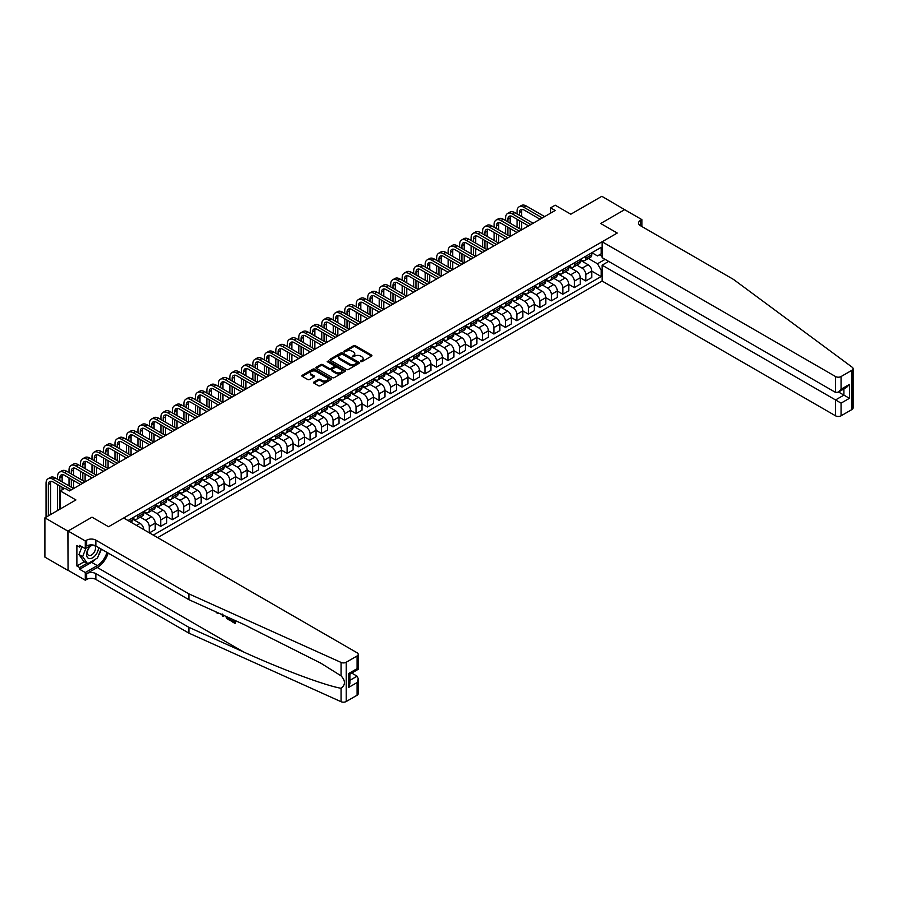 <?xml version="1.0" encoding="UTF-8"?>
<svg xmlns="http://www.w3.org/2000/svg" width="898" height="898" viewBox="0 0 898 898"><rect width="100%" height="100%" fill="white"/><g stroke="black" fill="none" stroke-linecap="round" stroke-linejoin="round"><path stroke-width="1.35" d="M360.715 361.658L361.973 361.658L371.559 356.124A1.28 0.741 0 0 0 371.559 355.08L355.316 345.708A1.28 0.741 0 0 0 353.52 345.708L343.934 351.241L343.934 351.971L346.437 351.253A4.086 2.357 0 0 1 352.207 351.253L353.565 352.027A4.086 2.357 0 0 1 354.755 353.7A4.086 2.357 0 0 1 353.565 355.361L352.319 356.809L354.822 356.091A4.086 2.357 0 0 1 360.592 356.091L361.95 356.876A4.086 2.357 0 0 1 363.151 358.538A4.086 2.357 0 0 1 361.95 360.21L360.715 361.658L360.715 360.929M313.918 382.054A1.28 0.741 0 0 0 313.918 383.098L318.464 385.725A1.28 0.741 0 0 0 320.272 385.725L330.913 379.585A1.28 0.741 0 0 0 330.913 378.541L314.682 369.168A1.28 0.741 0 0 0 312.874 369.168L302.233 375.308A1.28 0.741 0 0 0 302.233 376.352L307.733 379.528A1.28 0.741 0 0 0 309.541 379.528L314.098 376.902A1.28 0.741 0 0 0 314.098 375.858L311.37 374.286A3.412 1.976 0 0 1 310.36 372.894A3.412 1.976 0 0 1 312.47 371.065A3.412 1.976 0 0 1 316.186 371.491L326.883 377.665A3.412 1.976 0 0 1 327.882 379.057A3.412 1.976 0 0 1 325.772 380.887A3.412 1.976 0 0 1 322.056 380.46L320.272 379.427A1.28 0.741 0 0 0 318.464 379.427L313.918 382.054L313.918 383.098L318.464 380.483L318.464 379.427M624.817 209.773L601.84 196.303L570.825 214.207L555.2 205.193L550.609 207.842L555.2 210.491L69.483 490.914L64.892 488.265L60.289 490.914L60.289 508.964M67.878 531.111L68.057 570.275L68.057 531.01L92 517.181L67.878 531.111L44.9 517.843L75.915 499.939L60.289 490.914M624.817 209.571L600.695 223.49L617.24 233.042L108.546 526.733L92 517.181L108.546 526.733L123.666 518.011L357.101 652.779A3.895 2.256 0 0 1 358.246 654.373A3.895 2.256 0 0 1 357.101 655.967L346.213 662.253L346.213 701.518A3.895 2.256 180 0 1 341.06 701.697L188.917 633.146L95.862 579.423A6.499 3.749 0 0 0 86.668 579.423L85.288 580.22L68.057 570.275M346.527 369.527A1.28 0.741 0 0 0 348.323 369.527L358.976 363.387A1.28 0.741 0 0 0 358.976 362.343L342.733 352.97A1.28 0.741 0 0 0 340.926 352.97L330.284 359.11A1.28 0.741 0 0 0 330.284 360.154L346.527 369.527M327.534 361.849L344.933 371.491L334.303 377.631A1.28 0.741 0 0 1 332.496 377.631L316.253 368.259L316.253 367.215A1.28 0.741 0 0 0 316.253 368.259M316.253 367.215L320.811 364.588A1.28 0.741 0 0 1 322.618 364.588L329.207 368.382A1.28 0.741 0 0 0 331.003 368.382L334.034 366.642A1.28 0.741 0 0 0 334.034 365.598L327.175 361.636L328.432 360.906L344.944 370.447A1.28 0.741 0 0 1 344.944 371.48L344.944 370.447M67.878 570.376L44.9 557.108L44.9 517.843M157.666 537.644L602.12 281.04L835.555 415.808L835.555 399.947L843.918 395.12L843.918 388.901M591.917 252.708L597.473 255.919L601.155 253.797L601.155 247.377L128.032 520.526M601.155 253.797L602.12 253.236M602.12 269.58L601.155 270.13L597.473 263.765L588.336 258.489M591.782 271.14L601.155 276.55L601.155 270.13M601.155 276.55L153.3 535.118M550.609 207.842L550.609 213.152M599.404 254.796L602.12 256.368M597.473 263.765L605.106 259.365M143.736 529.596A5.197 2.997 -120 0 0 140.066 523.388L132.253 518.887M149.259 532.783L149.259 526.576A5.197 2.997 -120 0 0 145.577 520.211L140.301 517.158M149.438 532.896L155.231 529.551L155.231 523.13A5.197 2.997 -120 0 0 151.56 516.765L143.747 512.253M155.231 523.186L160.742 526.363L160.742 519.942A5.197 2.997 -120 0 0 157.071 513.577L151.796 510.524M160.742 526.363L166.725 522.917L166.725 516.496A5.197 2.997 -120 0 0 163.043 510.131L155.231 505.619M166.725 516.552L172.236 519.729L172.236 513.308A5.197 2.997 -120 0 0 168.555 506.943L163.279 503.901M172.236 519.729L178.208 516.283L178.208 509.862A5.197 2.997 -120 0 0 174.526 503.497L166.725 498.985M178.208 509.918L183.72 513.095L183.72 506.674A5.197 2.997 -120 0 0 180.049 500.309L174.762 497.268M183.72 513.095L189.691 509.649L189.691 503.228A5.197 2.997 -120 0 0 186.021 496.863L178.208 492.351M189.691 503.284L195.214 506.472L195.214 500.051A5.197 2.997 -120 0 0 191.532 493.676L186.256 490.634M195.214 506.472L201.186 503.015L201.186 496.594A5.197 2.997 -120 0 0 197.504 490.229L189.691 485.717M201.186 496.65L206.697 499.838L206.697 493.417A5.197 2.997 -120 0 0 203.027 487.042L197.74 484M206.697 499.838L212.669 496.381L212.669 489.96A5.197 2.997 -120 0 0 208.998 483.595L201.186 479.083M212.669 490.016L218.192 493.204L218.192 486.783A5.197 2.997 -120 0 0 214.51 480.419L209.234 477.366M218.192 493.204L224.163 489.758L224.163 483.337A5.197 2.997 -120 0 0 220.481 476.961L212.669 472.46M224.163 483.382L229.675 486.57L229.675 480.149A5.197 2.997 -120 0 0 225.993 473.785L220.717 470.732M229.675 486.57L235.646 483.124L235.646 476.703A5.197 2.997 -120 0 0 231.976 470.328L224.163 465.826M229.675 480.149L235.646 476.703L241.158 479.936L241.158 473.515A5.197 2.997 -120 0 0 237.487 467.151L232.212 464.098M241.158 479.936L247.141 476.49L247.141 470.069A5.197 2.997 -120 0 0 243.459 463.705L235.646 459.192M247.141 470.125L252.652 473.302L252.652 466.881A5.197 2.997 -120 0 0 248.971 460.517L243.695 457.464M252.652 473.302L258.624 469.856L258.624 463.435A5.197 2.997 -120 0 0 254.953 457.071L247.141 452.558M258.624 463.491L264.135 466.668L264.135 460.247A5.197 2.997 -120 0 0 260.465 453.883L255.189 450.841M264.135 466.668L270.107 463.222L270.107 456.801A5.197 2.997 -120 0 0 266.437 450.437L258.624 445.924M270.107 456.858L275.63 460.034L275.63 453.613A5.197 2.997 -120 0 0 271.948 447.249L266.672 444.207M275.63 460.034L281.602 456.588L281.602 450.167A5.197 2.997 -120 0 0 277.92 443.803L270.107 439.29M281.602 450.224L287.113 453.411L287.113 446.991A5.197 2.997 -120 0 0 283.442 440.615L278.156 437.573M287.113 453.411L293.085 449.954L293.085 443.533A5.197 2.997 -120 0 0 289.414 437.169L281.602 432.656M293.085 443.59L298.607 446.777L298.607 440.357A5.197 2.997 -120 0 0 294.926 433.981L289.65 430.939M298.607 446.777L304.579 443.32L304.579 436.899A5.197 2.997 -120 0 0 300.897 430.535L293.085 426.022M304.579 436.956L310.091 440.143L310.091 433.723A5.197 2.997 -120 0 0 306.409 427.358L301.133 424.305M310.091 440.143L316.062 436.697L316.062 430.277A5.197 2.997 -120 0 0 312.392 423.901L304.579 419.4M316.062 430.322L321.574 433.51L321.574 427.089A5.197 2.997 -120 0 0 317.903 420.724L312.627 417.671M321.574 433.51L327.557 430.063L327.557 423.643A5.197 2.997 -120 0 0 323.875 417.267L316.062 412.766M327.557 423.688L333.068 426.876L333.068 420.455A5.197 2.997 -120 0 0 329.386 414.09L324.111 411.037M333.068 426.876L339.04 423.429L339.04 417.009A5.197 2.997 -120 0 0 335.369 410.644L327.557 406.132M339.04 417.065L344.551 420.242L344.551 413.821A5.197 2.997 -120 0 0 340.881 407.456L335.605 404.403M344.551 420.242L350.523 416.795L350.523 410.375A5.197 2.997 -120 0 0 346.853 404.01L339.04 399.498M350.523 410.431L356.046 413.608L356.046 407.187A5.197 2.997 -120 0 0 352.364 400.822L347.088 397.78M356.046 413.608L362.017 410.161L362.017 403.741A5.197 2.997 -120 0 0 358.336 397.376L350.523 392.864M362.017 403.797L367.529 406.974L367.529 400.553A5.197 2.997 -120 0 0 363.858 394.188L358.571 391.146M367.529 406.974L373.501 403.528L373.501 397.107A5.197 2.997 -120 0 0 369.83 390.742L362.017 386.23M373.501 397.163L379.023 400.351L379.023 393.93A5.197 2.997 -120 0 0 375.342 387.554L370.066 384.512M379.023 400.351L384.995 396.894L384.995 390.473A5.197 2.997 -120 0 0 381.313 384.108L373.501 379.596M384.995 390.529L390.507 393.717L390.507 387.296A5.197 2.997 -120 0 0 386.836 380.92L381.549 377.878M390.507 393.717L396.478 390.26L396.478 383.839A5.197 2.997 -120 0 0 392.808 377.474L384.995 372.962M396.478 383.895L401.99 387.083L401.99 380.662A5.197 2.997 -120 0 0 398.319 374.298L393.043 371.244M401.99 387.083L407.973 383.637L407.973 377.216A5.197 2.997 -120 0 0 404.291 370.84L396.478 366.339M407.973 377.261L413.484 380.449L413.484 374.028A5.197 2.997 -120 0 0 409.802 367.664L404.527 364.61M413.484 380.449L419.456 377.003L419.456 370.582A5.197 2.997 -120 0 0 415.785 364.206L407.973 359.705M419.456 370.627L424.967 373.815L424.967 367.394A5.197 2.997 -120 0 0 421.297 361.03L416.021 357.976M424.967 373.815L430.95 370.369L430.95 363.948A5.197 2.997 -120 0 0 427.268 357.584L419.456 353.071M430.95 364.004L436.462 367.181L436.462 360.76A5.197 2.997 -120 0 0 432.78 354.396L427.504 351.343M436.462 367.181L442.433 363.735L442.433 357.314A5.197 2.997 -120 0 0 438.752 350.95L430.95 346.437M442.433 357.37L447.945 360.547L447.945 354.126A5.197 2.997 -120 0 0 444.274 347.762L438.987 344.72M447.945 360.547L453.917 357.101L453.917 350.68A5.197 2.997 -120 0 0 450.246 344.316L442.433 339.803M453.917 350.736L459.439 353.913L459.439 347.492A5.197 2.997 -120 0 0 455.757 341.128L450.482 338.086M459.439 353.913L465.411 350.467L465.411 344.046A5.197 2.997 -120 0 0 461.729 337.682L453.917 333.169M465.411 344.102L470.922 347.29L470.922 340.87A5.197 2.997 -120 0 0 467.252 334.494L461.965 331.452M470.922 347.29L476.894 343.833L476.894 337.412A5.197 2.997 -120 0 0 473.224 331.048L465.411 326.535M476.894 337.468L482.417 340.656L482.417 334.236A5.197 2.997 -120 0 0 478.735 327.86L473.459 324.818M482.417 340.656L488.389 337.199L488.389 330.778A5.197 2.997 -120 0 0 484.707 324.414L476.894 319.901M488.389 330.834L493.9 334.022L493.9 327.602A5.197 2.997 -120 0 0 490.218 321.237L484.942 318.184M493.9 334.022L499.872 330.576L499.872 324.156A5.197 2.997 -120 0 0 496.201 317.78L488.389 313.279M493.9 327.602L499.872 324.156L505.383 327.388L505.383 320.968A5.197 2.997 -120 0 0 501.713 314.603L496.437 311.55M505.383 327.388L511.366 323.942L511.366 317.522A5.197 2.997 -120 0 0 507.684 311.146L499.872 306.645M511.366 317.566L516.878 320.754L516.878 314.334A5.197 2.997 -120 0 0 513.196 307.969L507.92 304.916M516.878 320.754L522.849 317.308L522.849 310.888A5.197 2.997 -120 0 0 519.179 304.523L511.366 300.011M522.849 310.944L528.361 314.12L528.361 307.7A5.197 2.997 -120 0 0 524.69 301.335L519.414 298.282M528.361 314.12L534.332 310.674L534.332 304.254A5.197 2.997 -120 0 0 530.662 297.889L522.849 293.377M534.332 304.31L539.855 307.486L539.855 301.066A5.197 2.997 -120 0 0 536.173 294.701L530.898 291.659M539.855 307.486L545.827 304.04L545.827 297.62A5.197 2.997 -120 0 0 542.145 291.255L534.332 286.743M545.827 297.676L551.338 300.852L551.338 294.432A5.197 2.997 -120 0 0 547.668 288.067L542.381 285.025M551.338 300.852L557.31 297.406L557.31 290.986A5.197 2.997 -120 0 0 553.639 284.621L545.827 280.109M557.31 291.042L562.833 294.23L562.833 287.809A5.197 2.997 -120 0 0 559.151 281.433L553.875 278.391M562.833 294.23L568.804 290.772L568.804 284.352A5.197 2.997 -120 0 0 565.123 277.987L557.31 273.475M568.804 284.408L574.316 287.596L574.316 281.175A5.197 2.997 -120 0 0 570.645 274.799L565.358 271.757M574.316 287.596L580.288 284.138L580.288 277.718A5.197 2.997 -120 0 0 576.617 271.353L568.804 266.841M580.288 277.774L585.799 280.962L585.799 274.541A5.197 2.997 -120 0 0 582.129 268.176L576.853 265.123M585.799 280.962L591.782 277.516L591.782 271.095A5.197 2.997 -120 0 0 588.1 264.719L580.288 260.218M580.422 259.342L582.129 260.319A5.197 2.997 -120 0 0 584.733 260.577A5.197 2.997 -120 0 0 585.799 258.197L585.799 256.233M568.939 265.965L570.645 266.953A5.197 2.997 -120 0 0 573.238 267.211A5.197 2.997 -120 0 0 574.316 264.831L574.316 262.867M557.456 272.599L559.151 273.587A5.197 2.997 -120 0 0 561.755 273.845A5.197 2.997 -120 0 0 562.833 271.465L562.833 269.501M545.962 279.233L547.668 280.221A5.197 2.997 -120 0 0 550.261 280.479A5.197 2.997 -120 0 0 551.338 278.099L551.338 276.135M534.478 285.867L536.173 286.844A5.197 2.997 -120 0 0 538.778 287.102A5.197 2.997 -120 0 0 539.855 284.722L539.855 282.758M522.984 292.501L524.69 293.478A5.197 2.997 -120 0 0 527.283 293.736A5.197 2.997 -120 0 0 528.361 291.356L528.361 289.392M511.501 299.135L513.196 300.112A5.197 2.997 -120 0 0 515.8 300.37A5.197 2.997 -120 0 0 516.878 297.99L516.878 296.026M500.006 305.769L501.713 306.746A5.197 2.997 -120 0 0 504.306 307.004A5.197 2.997 -120 0 0 505.383 304.624L505.383 302.66M488.523 312.403L490.218 313.38A5.197 2.997 -120 0 0 492.822 313.638A5.197 2.997 -120 0 0 493.9 311.258L493.9 309.294M477.04 319.026L478.735 320.014A5.197 2.997 -120 0 0 481.339 320.272A5.197 2.997 -120 0 0 482.417 317.892L482.417 315.928M465.546 325.66L467.252 326.648A5.197 2.997 -120 0 0 469.845 326.906A5.197 2.997 -120 0 0 470.922 324.526L470.922 322.562M454.062 332.294L455.757 333.281A5.197 2.997 -120 0 0 458.362 333.54A5.197 2.997 -120 0 0 459.439 331.16L459.439 329.196M442.568 338.928L444.274 339.904A5.197 2.997 -120 0 0 446.867 340.162A5.197 2.997 -120 0 0 447.945 337.783L447.945 335.818M431.085 345.562L432.78 346.538A5.197 2.997 -120 0 0 435.384 346.796A5.197 2.997 -120 0 0 436.462 344.417L436.462 342.452M419.591 352.196L421.297 353.172A5.197 2.997 -120 0 0 423.89 353.43A5.197 2.997 -120 0 0 424.967 351.051L424.967 349.086M408.107 358.83L409.802 359.806A5.197 2.997 -120 0 0 412.406 360.064A5.197 2.997 -120 0 0 413.484 357.685L413.484 355.72M396.624 365.464L398.319 366.44A5.197 2.997 -120 0 0 400.923 366.698A5.197 2.997 -120 0 0 401.99 364.319L401.99 362.354M385.13 372.086L386.836 373.074A5.197 2.997 -120 0 0 389.429 373.332A5.197 2.997 -120 0 0 390.507 370.953L390.507 368.988M373.647 378.72L375.342 379.708A5.197 2.997 -120 0 0 377.946 379.966A5.197 2.997 -120 0 0 379.023 377.587L379.023 375.622M362.152 385.354L363.858 386.342A5.197 2.997 -120 0 0 366.451 386.6A5.197 2.997 -120 0 0 367.529 384.221L367.529 382.256M350.669 391.988L352.364 392.965A5.197 2.997 -120 0 0 354.968 393.223A5.197 2.997 -120 0 0 356.046 390.843L356.046 388.879M339.175 398.622L340.881 399.599A5.197 2.997 -120 0 0 343.474 399.857A5.197 2.997 -120 0 0 344.551 397.477L344.551 395.513M327.691 405.256L329.386 406.233A5.197 2.997 -120 0 0 331.991 406.491A5.197 2.997 -120 0 0 333.068 404.111L333.068 402.147M316.197 411.89L317.903 412.867A5.197 2.997 -120 0 0 320.507 413.125A5.197 2.997 -120 0 0 321.574 410.745L321.574 408.781M304.714 418.524L306.409 419.501A5.197 2.997 -120 0 0 309.013 419.759A5.197 2.997 -120 0 0 310.091 417.379L310.091 415.415M293.231 425.147L294.926 426.135A5.197 2.997 -120 0 0 297.53 426.393A5.197 2.997 -120 0 0 298.607 424.013L298.607 422.049M281.736 431.781L283.442 432.769A5.197 2.997 -120 0 0 286.035 433.027A5.197 2.997 -120 0 0 287.113 430.647L287.113 428.683M270.253 438.415L271.948 439.403A5.197 2.997 -120 0 0 274.552 439.661A5.197 2.997 -120 0 0 275.63 437.281L275.63 435.317M258.759 445.049L260.465 446.025A5.197 2.997 -120 0 0 263.058 446.284A5.197 2.997 -120 0 0 264.135 443.904L264.135 441.939M247.276 451.683L248.971 452.659A5.197 2.997 -120 0 0 251.575 452.918A5.197 2.997 -120 0 0 252.652 450.538L252.652 448.573M235.781 458.317L237.487 459.293A5.197 2.997 -120 0 0 240.08 459.551A5.197 2.997 -120 0 0 241.158 457.172L241.158 455.207M224.298 464.951L225.993 465.927A5.197 2.997 -120 0 0 228.597 466.185A5.197 2.997 -120 0 0 229.675 463.806L229.675 461.841M212.815 471.585L214.51 472.561A5.197 2.997 -120 0 0 217.114 472.819A5.197 2.997 -120 0 0 218.192 470.44L218.192 468.475M201.32 478.207L203.027 479.195A5.197 2.997 -120 0 0 205.62 479.453A5.197 2.997 -120 0 0 206.697 477.074L206.697 475.109M189.837 484.841L191.532 485.829A5.197 2.997 -120 0 0 194.136 486.087A5.197 2.997 -120 0 0 195.214 483.708L195.214 481.743M178.343 491.475L180.049 492.463A5.197 2.997 -120 0 0 182.642 492.721A5.197 2.997 -120 0 0 183.72 490.342L183.72 488.377M166.86 498.109L168.555 499.086A5.197 2.997 -120 0 0 171.159 499.344A5.197 2.997 -120 0 0 172.236 496.964L172.236 495M155.365 504.743L157.071 505.72A5.197 2.997 -120 0 0 159.664 505.978A5.197 2.997 -120 0 0 160.742 503.598L160.742 501.634M143.882 511.377L145.577 512.354A5.197 2.997 -120 0 0 148.181 512.612A5.197 2.997 -120 0 0 149.259 510.232L149.259 508.268M132.388 518.011L134.094 518.988A5.197 2.997 -120 0 0 136.698 519.246A5.197 2.997 -120 0 0 137.764 516.866L137.764 514.902M584.733 260.577L590.704 257.131A5.197 2.997 -120 0 0 591.782 254.751L591.782 252.787M573.238 267.211L579.21 263.765A5.197 2.997 -120 0 0 580.288 261.374L580.288 259.421M561.755 273.845L567.727 270.388A5.197 2.997 -120 0 0 568.804 268.008L568.804 266.044M550.261 280.479L556.232 277.022A5.197 2.997 -120 0 0 557.31 274.642L557.31 272.678M538.778 287.102L544.749 283.656A5.197 2.997 -120 0 0 545.827 281.276L545.827 279.312M527.283 293.736L533.266 290.29A5.197 2.997 -120 0 0 534.332 287.91L534.332 285.946M515.8 300.37L521.772 296.924A5.197 2.997 -120 0 0 522.849 294.544L522.849 292.58M504.306 307.004L510.289 303.558A5.197 2.997 -120 0 0 511.366 301.178L511.366 299.214M492.822 313.638L498.794 310.192A5.197 2.997 -120 0 0 499.872 307.812L499.872 305.848M481.339 320.272L487.311 316.826A5.197 2.997 -120 0 0 488.389 314.446L488.389 312.482M469.845 326.906L475.817 323.448A5.197 2.997 -120 0 0 476.894 321.069L476.894 319.104M458.362 333.54L464.333 330.082A5.197 2.997 -120 0 0 465.411 327.703L465.411 325.738M446.867 340.162L452.839 336.716A5.197 2.997 -120 0 0 453.917 334.337L453.917 332.372M435.384 346.796L441.356 343.35A5.197 2.997 -120 0 0 442.433 340.971L442.433 339.006M423.89 353.43L429.873 349.984A5.197 2.997 -120 0 0 430.95 347.605L430.95 345.64M412.406 360.064L418.378 356.618A5.197 2.997 -120 0 0 419.456 354.239L419.456 352.274M400.923 366.698L406.895 363.252A5.197 2.997 -120 0 0 407.973 360.873L407.973 358.908M389.429 373.332L395.401 369.886A5.197 2.997 -120 0 0 396.478 367.507L396.478 365.542M377.946 379.966L383.917 376.509A5.197 2.997 -120 0 0 384.995 374.129L384.995 372.165M366.451 386.6L372.423 383.143A5.197 2.997 -120 0 0 373.501 380.763L373.501 378.799M354.968 393.223L360.94 389.777A5.197 2.997 -120 0 0 362.017 387.397L362.017 385.433M343.474 399.857L349.457 396.411A5.197 2.997 -120 0 0 350.523 394.031L350.523 392.067M331.991 406.491L337.962 403.045A5.197 2.997 -120 0 0 339.04 400.665L339.04 398.701M320.507 413.125L326.479 409.679A5.197 2.997 -120 0 0 327.557 407.299L327.557 405.335M309.013 419.759L314.985 416.313A5.197 2.997 -120 0 0 316.062 413.933L316.062 411.969M297.53 426.393L303.502 422.947A5.197 2.997 -120 0 0 304.579 420.567L304.579 418.603M286.035 433.027L292.007 429.57A5.197 2.997 -120 0 0 293.085 427.19L293.085 425.225M274.552 439.661L280.524 436.204A5.197 2.997 -120 0 0 281.602 433.824L281.602 431.859M263.058 446.284L269.041 442.837A5.197 2.997 -120 0 0 270.107 440.458L270.107 438.493M251.575 452.918L257.546 449.471A5.197 2.997 -120 0 0 258.624 447.092L258.624 445.127M240.08 459.551L246.063 456.105A5.197 2.997 -120 0 0 247.141 453.726L247.141 451.761M228.597 466.185L234.569 462.739A5.197 2.997 -120 0 0 235.646 460.36L235.646 458.395M217.114 472.819L223.086 469.373A5.197 2.997 -120 0 0 224.163 466.994L224.163 465.029M205.62 479.453L211.591 476.007A5.197 2.997 -120 0 0 212.669 473.628L212.669 471.663M194.136 486.087L200.108 482.63A5.197 2.997 -120 0 0 201.186 480.25L201.186 478.286M182.642 492.721L188.614 489.264A5.197 2.997 -120 0 0 189.691 486.884L189.691 484.92M171.159 499.344L177.131 495.898A5.197 2.997 -120 0 0 178.208 493.518L178.208 491.554M159.664 505.978L165.647 502.532A5.197 2.997 -120 0 0 166.725 500.152L166.725 498.188M148.181 512.612L154.153 509.166A5.197 2.997 -120 0 0 155.231 506.786L155.231 504.822M136.698 519.246L142.67 515.8A5.197 2.997 -120 0 0 143.747 513.42L143.747 511.456M131.254 522.389A5.197 2.997 -120 0 0 132.253 520.054L132.253 518.09M361.063 361.782L361.95 361.265A4.086 2.357 0 0 0 363.151 359.604L363.151 358.538M354.755 353.7L354.755 354.755A4.086 2.357 0 0 1 353.565 356.427L352.678 356.933M371.559 355.08L371.559 356.124L355.316 346.763A1.28 0.741 0 0 0 353.52 346.763L344.282 352.095M358.976 362.343L358.976 363.387L342.733 354.025A1.28 0.741 0 0 0 340.926 354.025L330.307 360.165L330.284 359.11M356.719 363.23L356.719 362.5L342.464 354.272L339.893 355.024A4.086 2.357 0 0 0 338.703 356.697A4.086 2.357 0 0 0 339.893 358.358L349.636 363.982A4.086 2.357 0 0 0 355.406 363.982L356.719 363.23L356.719 364.285L356.719 363.555M338.703 356.697L338.703 357.752A4.086 2.357 0 0 0 339.893 359.425L339.893 358.358M356.719 364.285L355.406 365.048A4.086 2.357 0 0 1 349.636 365.048L339.893 359.425M316.276 368.27L320.811 365.643L320.811 364.588M334.404 366.115L334.404 367.181A1.28 0.741 0 0 1 334.034 367.697L331.003 369.448A1.28 0.741 0 0 1 329.207 369.448L322.618 365.643A1.28 0.741 0 0 0 320.811 365.643M336.043 372.333A3.412 1.976 0 0 0 339.758 372.76A3.412 1.976 0 0 0 341.869 370.941A3.412 1.976 0 0 0 340.858 369.538L337.098 367.372A1.28 0.741 0 0 0 335.291 367.372L332.271 369.112A1.28 0.741 0 0 0 332.271 370.156L336.043 372.333L336.043 373.388A3.412 1.976 0 0 0 339.758 373.815A3.412 1.976 0 0 0 341.869 371.996L341.869 370.941M331.901 369.639L331.901 370.694A1.28 0.741 0 0 0 332.271 371.222L332.271 370.156M336.043 373.388L332.271 371.222M327.882 379.057L327.882 380.123A3.412 1.976 0 0 1 325.772 381.942A3.412 1.976 0 0 1 322.056 381.515L320.272 380.483A1.28 0.741 0 0 0 318.464 380.483M310.36 372.894L310.36 373.95A3.412 1.976 0 0 0 311.37 375.342L311.37 374.286M314.076 376.913L311.37 375.342M330.913 378.541L330.913 379.585L314.682 370.223A1.28 0.741 0 0 0 312.874 370.223L302.244 376.363L302.233 375.308M517.057 213.948L517.057 211.288A9.743 5.624 60 0 1 519.078 206.832L521.379 205.496A9.743 5.624 60 0 1 526.25 205.99L544.626 216.598M519.078 206.832A9.743 5.624 60 0 1 523.949 207.315L542.336 217.922M540.035 219.247L523.949 209.964A6.499 3.749 -120 0 0 520.705 209.638A6.499 3.749 -120 0 0 519.358 212.613L519.358 215.273M522.064 209.346A6.499 3.749 -120 0 0 521.659 211.288L521.659 216.598M519.358 220.571L519.358 228.53M521.659 221.907L521.659 229.866L503.273 219.247L500.972 220.571L519.358 231.19M517.057 227.205L517.057 219.247M853.1 368.674L853.1 407.939A3.895 2.256 180 0 1 851.955 409.522L851.955 370.257A3.895 2.256 0 0 0 853.1 368.674A3.895 2.256 0 0 0 852.269 367.282L733.543 279.446L640.487 225.724A6.499 3.749 180 0 1 638.579 223.074A6.499 3.749 180 0 1 640.487 220.414L641.868 219.617L624.638 209.672L600.695 223.49L617.24 233.042L602.12 241.775L602.12 257.636L835.555 392.415L835.555 376.543A3.895 2.256 0 0 0 841.067 376.543L851.955 370.257M608.642 261.408L602.12 265.168L841.067 403.135L841.067 415.808L851.955 409.522M602.12 265.168L602.12 281.04M641.868 219.617L641.868 226.521M602.12 241.775L835.555 376.543M841.067 415.808A3.895 2.256 180 0 1 835.555 415.808M838.53 392.011L849.429 398.308L841.067 403.135M841.067 376.543L841.067 389.227L838.317 392.145L835.555 392.415M841.067 389.227L849.429 384.4L846.679 387.307L838.317 392.145M234.255 621.596L231.145 620.428L234.255 622.224L234.255 620.26L233.154 619.631M235.029 620.473L235.444 623.167A16.927 9.777 120 0 0 235.736 620.787M229.944 618.183L230.359 620.226A16.927 9.777 120 0 0 230.595 618.475M188.917 633.146L188.917 627.343L95.862 573.62A6.499 3.749 0 0 0 86.668 573.62L97.287 567.491A16.927 9.777 120 0 0 108.187 553.089M188.917 627.343L243.74 652.038C282.286 669.571 324.84 685.432 341.06 688.295C345.562 684.871 345.562 680.718 341.06 675.835L320.833 663.184L243.74 624.402L188.917 599.696L95.862 545.973A6.499 3.749 0 0 0 86.668 545.973L86.668 540.158L85.288 540.955L68.057 531.01M223.501 615.276L222.996 616.455L223.849 615.433M188.917 599.696L188.917 593.881L95.862 540.158A6.499 3.749 0 0 0 86.668 540.158M357.101 695.232L357.101 682.547L358.246 678.708L358.246 693.638A3.895 2.256 180 0 1 357.101 695.232L346.213 701.518M341.06 675.835L341.06 662.432L188.917 593.881M95.682 559.05A14.626 8.441 -60 0 1 91.63 562.339L79.641 569.265L79.641 567.57L86.949 563.349M81.112 546.231L79.641 547.084L76.88 545.49L76.88 565.976L79.641 567.57M79.641 547.084L79.641 545.389L85.288 548.644L85.288 540.955M85.288 580.22L85.288 572.531L97.287 565.605A14.626 8.441 120 0 0 106.941 552.371M79.641 569.265L85.288 572.531M351.713 673.073L357.101 676.183L358.246 678.708M91.809 544.884L85.288 548.644M341.06 662.432A3.895 2.256 0 0 0 346.213 662.253M101.283 549.105A14.626 8.441 -60 0 1 98.589 555.222M76.88 565.976L84.188 561.755M357.101 682.547L348.738 687.374L349.883 683.535L349.883 674.14L358.246 669.302L358.246 654.373M348.738 687.374L348.738 673.478C350.22 674.331 350.22 674.331 348.738 673.478L357.101 668.651C358.583 669.504 358.583 669.504 357.101 668.651L357.101 655.967M219.011 613.255L217.08 613.121L215.643 611.74M222.996 616.455L221.694 614.457M222.154 613.963L222.558 615.467L222.929 614.513M229.944 620.462L227.082 618.722L225.6 616.219M226.363 616.567L229.158 619.283L229.17 617.824M227.138 617.981L227.699 617.656L228.597 618.318L228.047 618.632M229.158 618.655L228.597 618.318M235.029 623.403L231.145 621.158L231.145 620.428M505.574 220.571L505.574 217.922A9.743 5.624 60 0 1 507.595 213.466L509.884 212.13A9.743 5.624 60 0 1 514.767 212.613L533.143 223.232M507.595 213.466A9.743 5.624 60 0 1 512.466 213.948L530.841 224.556M528.552 225.881L512.466 216.598A6.499 3.749 -120 0 0 509.211 216.272A6.499 3.749 -120 0 0 507.864 219.247L507.864 221.907M510.569 215.98A6.499 3.749 -120 0 0 510.165 217.922L510.165 223.232M507.864 227.205L507.864 235.164M510.165 228.53L510.165 236.5L491.79 225.881L489.489 227.205L507.864 237.824M505.574 233.839L505.574 225.881M517.057 232.515L500.972 223.232A6.499 3.749 -120 0 0 497.728 222.906A6.499 3.749 -120 0 0 496.381 225.881L496.381 228.53M499.086 222.603A6.499 3.749 -120 0 0 498.682 224.556L498.682 229.866M496.381 233.839L496.381 241.798M498.682 235.164L498.682 243.122L480.295 232.515L478.005 233.839L496.381 244.458M494.08 240.473L494.08 232.515M494.08 227.205L494.08 224.556A9.743 5.624 60 0 1 496.1 220.089A9.743 5.624 60 0 1 500.972 220.571M496.1 220.089L498.401 218.764A9.743 5.624 60 0 1 503.273 219.247M505.574 239.149L489.489 229.866A6.499 3.749 -120 0 0 486.245 229.54A6.499 3.749 -120 0 0 484.898 232.515L484.898 235.164M487.603 229.237A6.499 3.749 -120 0 0 487.187 231.19L487.187 236.5M484.898 240.473L484.898 248.432M487.187 241.798L487.187 249.756L468.812 239.149L466.511 240.473L484.898 251.081M482.596 247.107L482.596 239.149M482.596 233.839L482.596 231.19A9.743 5.624 60 0 1 484.617 226.723A9.743 5.624 60 0 1 489.489 227.205M484.617 226.723L486.907 225.398A9.743 5.624 60 0 1 491.79 225.881M494.08 245.783L478.005 236.5A6.499 3.749 -120 0 0 474.75 236.174A6.499 3.749 -120 0 0 473.403 239.149L473.403 241.798M476.108 235.871A6.499 3.749 -120 0 0 475.704 237.824L475.704 243.122M473.403 247.107L473.403 255.066M475.704 248.432L475.704 256.39L457.318 245.783L455.028 247.107L473.403 257.715M471.102 253.741L471.102 245.783M471.102 240.473L471.102 237.824A9.743 5.624 60 0 1 473.123 233.357A9.743 5.624 60 0 1 478.005 233.839M473.123 233.357L475.424 232.032A9.743 5.624 60 0 1 480.295 232.515M90.485 545.647A8.452 4.883 120 0 0 86.601 553.774A8.452 4.883 120 0 0 89.564 558.635A8.452 4.883 120 0 0 98.522 547.511M93.134 545.03A5.781 3.334 120 0 0 88.094 549.576A5.781 3.334 120 0 0 88.576 555.312A5.781 3.334 120 0 0 89.418 555.57A5.781 3.334 120 0 0 94.672 551.394A5.781 3.334 120 0 0 94.447 545.355M101.025 548.947L97.512 557.995L87.589 563.72L83.918 561.598L78.957 554.537L81.976 546.736M87.589 563.72L82.627 556.659L85.871 548.319M78.957 554.537L82.627 556.659M482.596 252.417L466.511 243.122A6.499 3.749 -120 0 0 463.267 242.808A6.499 3.749 -120 0 0 461.92 245.783L461.92 248.432M464.625 242.505A6.499 3.749 -120 0 0 464.21 244.458L464.21 249.756M461.92 253.741L461.92 261.7M464.21 255.066L464.21 263.024L445.835 252.417L443.533 253.741L461.92 264.349M459.619 260.375L459.619 252.417M459.619 247.107L459.619 244.458A9.743 5.624 60 0 1 461.639 239.991A9.743 5.624 60 0 1 466.511 240.473M461.639 239.991L463.94 238.666A9.743 5.624 60 0 1 468.812 239.149M471.102 259.051L455.028 249.756A6.499 3.749 -120 0 0 451.773 249.442A6.499 3.749 -120 0 0 450.426 252.417L450.426 255.066M453.131 249.139A6.499 3.749 -120 0 0 452.727 251.081L452.727 256.39M450.426 260.375L450.426 268.334M452.727 261.7L452.727 269.658L434.34 259.051L432.05 260.375L450.426 270.983M448.136 267.009L448.136 259.051M448.136 253.741L448.136 251.081A9.743 5.624 60 0 1 450.145 246.624A9.743 5.624 60 0 1 455.028 247.107M450.145 246.624L452.446 245.3A9.743 5.624 60 0 1 457.318 245.783M459.619 265.673L443.533 256.39A6.499 3.749 -120 0 0 440.289 256.065A6.499 3.749 -120 0 0 438.942 259.051L438.942 261.7M441.648 255.773A6.499 3.749 -120 0 0 441.244 257.715L441.244 263.024M438.942 267.009L438.942 274.968M441.244 268.334L441.244 276.292L422.857 265.673L420.556 267.009L438.942 277.617M436.641 273.632L436.641 265.673M436.641 260.375L436.641 257.715A9.743 5.624 60 0 1 438.662 253.258A9.743 5.624 60 0 1 443.533 253.741M438.662 253.258L440.963 251.934A9.743 5.624 60 0 1 445.835 252.417M448.136 272.307L432.05 263.024A6.499 3.749 -120 0 0 428.795 262.699A6.499 3.749 -120 0 0 427.448 265.673L427.448 268.334M430.153 262.407A6.499 3.749 -120 0 0 429.749 264.349L429.749 269.658M427.448 273.632L427.448 281.59M429.749 274.968L429.749 282.926L411.374 272.307L409.073 273.632L427.448 284.251M425.158 280.266L425.158 272.307M425.158 267.009L425.158 264.349A9.743 5.624 60 0 1 427.179 259.892A9.743 5.624 60 0 1 432.05 260.375M427.179 259.892L429.469 258.557A9.743 5.624 60 0 1 434.34 259.051M436.641 278.941L420.556 269.658A6.499 3.749 -120 0 0 417.312 269.333A6.499 3.749 -120 0 0 415.965 272.307L415.965 274.968M418.67 269.041A6.499 3.749 -120 0 0 418.266 270.983L418.266 276.292M415.965 280.266L415.965 288.224M418.266 281.59L418.266 289.56L399.879 278.941L397.578 280.266L415.965 290.885M413.664 286.9L413.664 278.941M413.664 273.632L413.664 270.983A9.743 5.624 60 0 1 415.684 266.526A9.743 5.624 60 0 1 420.556 267.009M415.684 266.526L417.985 265.191A9.743 5.624 60 0 1 422.857 265.673M425.158 285.575L409.073 276.292A6.499 3.749 -120 0 0 405.817 275.967A6.499 3.749 -120 0 0 404.482 278.941L404.482 281.59M407.176 275.664A6.499 3.749 -120 0 0 406.772 277.617L406.772 282.926M404.482 286.9L404.482 294.858M406.772 288.224L406.772 296.183L388.396 285.575L386.095 286.9L404.482 297.519M402.181 293.534L402.181 285.575M402.181 280.266L402.181 277.617A9.743 5.624 60 0 1 404.201 273.149A9.743 5.624 60 0 1 409.073 273.632M404.201 273.149L406.491 271.825A9.743 5.624 60 0 1 411.374 272.307M413.664 292.209L397.578 282.926A6.499 3.749 -120 0 0 394.334 282.601A6.499 3.749 -120 0 0 392.987 285.575L392.987 288.224M395.692 282.298A6.499 3.749 -120 0 0 395.288 284.251L395.288 289.56M392.987 293.534L392.987 301.492M395.288 294.858L395.288 302.817L376.902 292.209L374.612 293.534L392.987 304.141M390.686 300.168L390.686 292.209M390.686 286.9L390.686 284.251A9.743 5.624 60 0 1 392.707 279.783A9.743 5.624 60 0 1 397.578 280.266M392.707 279.783L395.008 278.459A9.743 5.624 60 0 1 399.879 278.941M402.181 298.843L386.095 289.56A6.499 3.749 -120 0 0 382.851 289.235A6.499 3.749 -120 0 0 381.504 292.209L381.504 294.858M384.209 288.931A6.499 3.749 -120 0 0 383.794 290.885L383.794 296.183M381.504 300.168L381.504 308.126M383.794 301.492L383.794 309.451L365.419 298.843L363.118 300.168L381.504 310.775M379.203 306.802L379.203 298.843M379.203 293.534L379.203 290.885A9.743 5.624 60 0 1 381.223 286.417A9.743 5.624 60 0 1 386.095 286.9M381.223 286.417L383.525 285.093A9.743 5.624 60 0 1 388.396 285.575M390.686 305.477L374.612 296.183A6.499 3.749 -120 0 0 371.357 295.869A6.499 3.749 -120 0 0 370.01 298.843L370.01 301.492M372.715 295.565A6.499 3.749 -120 0 0 372.311 297.519L372.311 302.817M370.01 306.802L370.01 314.76M372.311 308.126L372.311 316.085L353.924 305.477L351.634 306.802L370.01 317.409M367.72 313.436L367.72 305.477M367.72 300.168L367.72 297.519A9.743 5.624 60 0 1 369.729 293.051A9.743 5.624 60 0 1 374.612 293.534M369.729 293.051L372.03 291.727A9.743 5.624 60 0 1 376.902 292.209M379.203 312.111L363.118 302.817A6.499 3.749 -120 0 0 359.874 302.503A6.499 3.749 -120 0 0 358.526 305.477L358.526 308.126M361.232 302.199A6.499 3.749 -120 0 0 360.816 304.141L360.816 309.451M358.526 313.436L358.526 321.394M360.816 314.76L360.816 322.719L342.441 312.111L340.14 313.436L358.526 324.043M356.225 320.07L356.225 312.111M356.225 306.802L356.225 304.141A9.743 5.624 60 0 1 358.246 299.685A9.743 5.624 60 0 1 363.118 300.168M358.246 299.685L360.547 298.361A9.743 5.624 60 0 1 365.419 298.843M367.72 318.734L351.634 309.451A6.499 3.749 -120 0 0 348.379 309.125A6.499 3.749 -120 0 0 347.032 312.111L347.032 314.76M349.737 308.833A6.499 3.749 -120 0 0 349.333 310.775L349.333 316.085M347.032 320.07L347.032 328.028M349.333 321.394L349.333 329.353L330.958 318.734L328.657 320.07L347.032 330.677M344.742 326.692L344.742 318.734M344.742 313.436L344.742 310.775A9.743 5.624 60 0 1 346.763 306.319A9.743 5.624 60 0 1 351.634 306.802M346.763 306.319L349.053 304.994A9.743 5.624 60 0 1 353.924 305.477M356.225 325.368L340.14 316.085A6.499 3.749 -120 0 0 336.896 315.759A6.499 3.749 -120 0 0 335.549 318.734L335.549 321.394M338.254 315.467A6.499 3.749 -120 0 0 337.85 317.409L337.85 322.719M335.549 326.692L335.549 334.651M337.85 328.028L337.85 335.987L319.464 325.368L317.162 326.692L335.549 337.311M333.248 333.326L333.248 325.368M333.248 320.07L333.248 317.409A9.743 5.624 60 0 1 335.268 312.953A9.743 5.624 60 0 1 340.14 313.436M335.268 312.953L337.569 311.617A9.743 5.624 60 0 1 342.441 312.111M344.742 332.002L328.657 322.719A6.499 3.749 -120 0 0 325.402 322.393A6.499 3.749 -120 0 0 324.055 325.368L324.055 328.028M326.76 322.101A6.499 3.749 -120 0 0 326.356 324.043L326.356 329.353M324.055 333.326L324.055 341.285M326.356 334.651L326.356 342.621L307.98 332.002L305.679 333.326L324.055 343.945M321.765 339.96L321.765 332.002M321.765 326.692L321.765 324.043A9.743 5.624 60 0 1 323.785 319.587A9.743 5.624 60 0 1 328.657 320.07M323.785 319.587L326.075 318.251A9.743 5.624 60 0 1 330.958 318.734M333.248 338.636L317.162 329.353A6.499 3.749 -120 0 0 313.918 329.027A6.499 3.749 -120 0 0 312.571 332.002L312.571 334.651M315.277 328.724A6.499 3.749 -120 0 0 314.872 330.677L314.872 335.987M312.571 339.96L312.571 347.919M314.872 341.285L314.872 349.243L296.486 338.636L294.196 339.96L312.571 350.579M310.27 346.594L310.27 338.636M310.27 333.326L310.27 330.677A9.743 5.624 60 0 1 312.291 326.21A9.743 5.624 60 0 1 317.162 326.692M312.291 326.21L314.592 324.885A9.743 5.624 60 0 1 319.464 325.368M321.765 345.27L305.679 335.987A6.499 3.749 -120 0 0 302.435 335.661A6.499 3.749 -120 0 0 301.088 338.636L301.088 341.285M303.793 335.358A6.499 3.749 -120 0 0 303.378 337.311L303.378 342.621M301.088 346.594L301.088 354.553M303.378 347.919L303.378 355.877L285.003 345.27L282.702 346.594L301.088 357.202M298.787 353.228L298.787 345.27M298.787 339.96L298.787 337.311A9.743 5.624 60 0 1 300.808 332.844A9.743 5.624 60 0 1 305.679 333.326M300.808 332.844L303.097 331.519A9.743 5.624 60 0 1 307.98 332.002M310.27 351.904L294.196 342.621A6.499 3.749 -120 0 0 290.941 342.295A6.499 3.749 -120 0 0 289.594 345.27L289.594 347.919M292.299 341.992A6.499 3.749 -120 0 0 291.895 343.945L291.895 349.243M289.594 353.228L289.594 361.187M291.895 354.553L291.895 362.511L273.508 351.904L271.218 353.228L289.594 363.836M287.293 359.862L287.293 351.904M287.293 346.594L287.293 343.945A9.743 5.624 60 0 1 289.313 339.478A9.743 5.624 60 0 1 294.196 339.96M289.313 339.478L291.614 338.153A9.743 5.624 60 0 1 296.486 338.636M298.787 358.538L282.702 349.243A6.499 3.749 -120 0 0 279.458 348.929A6.499 3.749 -120 0 0 278.111 351.904L278.111 354.553M280.816 348.626A6.499 3.749 -120 0 0 280.401 350.579L280.401 355.877M278.111 359.862L278.111 367.821M280.401 361.187L280.401 369.145L262.025 358.538L259.724 359.862L278.111 370.47M275.809 366.496L275.809 358.538M275.809 353.228L275.809 350.579A9.743 5.624 60 0 1 277.83 346.112A9.743 5.624 60 0 1 282.702 346.594M277.83 346.112L280.131 344.787A9.743 5.624 60 0 1 285.003 345.27M287.293 365.172L271.218 355.877A6.499 3.749 -120 0 0 267.963 355.563A6.499 3.749 -120 0 0 266.616 358.538L266.616 361.187M269.321 355.26A6.499 3.749 -120 0 0 268.917 357.202L268.917 362.511M266.616 366.496L266.616 374.455M268.917 367.821L268.917 375.779L250.542 365.172L248.241 366.496L266.616 377.104M264.326 373.13L264.326 365.172M264.326 359.862L264.326 357.202A9.743 5.624 60 0 1 266.336 352.746A9.743 5.624 60 0 1 271.218 353.228M266.336 352.746L268.637 351.421A9.743 5.624 60 0 1 273.508 351.904M275.809 371.794L259.724 362.511A6.499 3.749 -120 0 0 256.48 362.186A6.499 3.749 -120 0 0 255.133 365.172L255.133 367.821M257.838 361.894A6.499 3.749 -120 0 0 257.434 363.836L257.434 369.145M255.133 373.13L255.133 381.089M257.434 374.455L257.434 382.413L239.048 371.794L236.746 373.13L255.133 383.738M252.832 379.753L252.832 371.794M252.832 366.496L252.832 363.836A9.743 5.624 60 0 1 254.852 359.38A9.743 5.624 60 0 1 259.724 359.862M254.852 359.38L257.154 358.055A9.743 5.624 60 0 1 262.025 358.538M264.326 378.428L248.241 369.145A6.499 3.749 -120 0 0 244.986 368.82A6.499 3.749 -120 0 0 243.639 371.794L243.639 374.455M246.344 368.528A6.499 3.749 -120 0 0 245.94 370.47L245.94 375.779M243.639 379.753L243.639 387.712M245.94 381.089L245.94 389.047L227.564 378.428L225.263 379.753L243.639 390.372M241.349 386.387L241.349 378.428M241.349 373.13L241.349 370.47A9.743 5.624 60 0 1 243.369 366.014A9.743 5.624 60 0 1 248.241 366.496M243.369 366.014L245.659 364.678A9.743 5.624 60 0 1 250.542 365.172M252.832 385.062L236.746 375.779A6.499 3.749 -120 0 0 233.502 375.454A6.499 3.749 -120 0 0 232.155 378.428L232.155 381.089M234.861 375.162A6.499 3.749 -120 0 0 234.457 377.104L234.457 382.413M232.155 386.387L232.155 394.345M234.457 387.712L234.457 395.681L216.07 385.062L213.78 386.387L232.155 397.006M229.854 393.021L229.854 385.062M229.854 379.753L229.854 377.104A9.743 5.624 60 0 1 231.875 372.648A9.743 5.624 60 0 1 236.746 373.13M231.875 372.648L234.176 371.312A9.743 5.624 60 0 1 239.048 371.794M241.349 391.696L225.263 382.413A6.499 3.749 -120 0 0 222.008 382.088A6.499 3.749 -120 0 0 220.672 385.062L220.672 387.712M223.377 381.785A6.499 3.749 -120 0 0 222.962 383.738L222.962 389.047M220.672 393.021L220.672 400.979M222.962 394.345L222.962 402.304L204.587 391.696L202.286 393.021L220.672 403.64M218.371 399.655L218.371 391.696M218.371 386.387L218.371 383.738A9.743 5.624 60 0 1 220.392 379.27A9.743 5.624 60 0 1 225.263 379.753M220.392 379.27L222.682 377.946A9.743 5.624 60 0 1 227.564 378.428M229.854 398.33L213.78 389.047A6.499 3.749 -120 0 0 210.525 388.722A6.499 3.749 -120 0 0 209.178 391.696L209.178 394.345M211.883 388.419A6.499 3.749 -120 0 0 211.479 390.372L211.479 395.681M209.178 399.655L209.178 407.613M211.479 400.979L211.479 408.938L193.092 398.33L190.803 399.655L209.178 410.263M206.877 406.289L206.877 398.33M206.877 393.021L206.877 390.372A9.743 5.624 60 0 1 208.897 385.904A9.743 5.624 60 0 1 213.78 386.387M208.897 385.904L211.198 384.58A9.743 5.624 60 0 1 216.07 385.062M218.371 404.964L202.286 395.681A6.499 3.749 -120 0 0 199.042 395.356A6.499 3.749 -120 0 0 197.695 398.33L197.695 400.979M200.4 395.053A6.499 3.749 -120 0 0 199.985 397.006L199.985 402.304M197.695 406.289L197.695 414.247M199.985 407.613L199.985 415.572L181.609 404.964L179.308 406.289L197.695 416.897M195.394 412.923L195.394 404.964M195.394 399.655L195.394 397.006A9.743 5.624 60 0 1 197.414 392.538A9.743 5.624 60 0 1 202.286 393.021M197.414 392.538L199.715 391.214A9.743 5.624 60 0 1 204.587 391.696M206.877 411.598L190.803 402.304A6.499 3.749 -120 0 0 187.547 401.99A6.499 3.749 -120 0 0 186.2 404.964L186.2 407.613M188.906 401.687A6.499 3.749 -120 0 0 188.501 403.64L188.501 408.938M186.2 412.923L186.2 420.881M188.501 414.247L188.501 422.206L170.115 411.598L167.825 412.923L186.2 423.53M183.91 419.557L183.91 411.598M183.91 406.289L183.91 403.64A9.743 5.624 60 0 1 185.92 399.172A9.743 5.624 60 0 1 190.803 399.655M185.92 399.172L188.221 397.848A9.743 5.624 60 0 1 193.092 398.33M195.394 418.232L179.308 408.938A6.499 3.749 -120 0 0 176.064 408.624A6.499 3.749 -120 0 0 174.717 411.598L174.717 414.247M177.422 408.321A6.499 3.749 -120 0 0 177.018 410.263L177.018 415.572M174.717 419.557L174.717 427.515M177.018 420.881L177.018 428.84L158.632 418.232L156.331 419.557L174.717 430.164M172.416 426.191L172.416 418.232M172.416 412.923L172.416 410.263A9.743 5.624 60 0 1 174.437 405.806A9.743 5.624 60 0 1 179.308 406.289M174.437 405.806L176.738 404.482A9.743 5.624 60 0 1 181.609 404.964M183.91 424.855L167.825 415.572A6.499 3.749 -120 0 0 164.57 415.246A6.499 3.749 -120 0 0 163.223 418.232L163.223 420.881M165.928 414.955A6.499 3.749 -120 0 0 165.524 416.897L165.524 422.206M163.223 426.191L163.223 434.149M165.524 427.515L165.524 435.474L147.149 424.855L144.847 426.191L163.223 436.798M160.933 432.814L160.933 424.855M160.933 419.557L160.933 416.897A9.743 5.624 60 0 1 162.953 412.44A9.743 5.624 60 0 1 167.825 412.923M162.953 412.44L165.243 411.116A9.743 5.624 60 0 1 170.115 411.598M172.416 431.489L156.331 422.206A6.499 3.749 -120 0 0 153.087 421.88A6.499 3.749 -120 0 0 151.74 424.855L151.74 427.515M154.445 421.589A6.499 3.749 -120 0 0 154.041 423.53L154.041 428.84M151.74 432.814L151.74 440.772M154.041 434.149L154.041 442.108L135.654 431.489L133.353 432.814L151.74 443.432M149.438 439.448L149.438 431.489M149.438 426.191L149.438 423.53A9.743 5.624 60 0 1 151.459 419.074A9.743 5.624 60 0 1 156.331 419.557M151.459 419.074L153.76 417.75A9.743 5.624 60 0 1 158.632 418.232M160.933 438.123L144.847 428.84A6.499 3.749 -120 0 0 141.592 428.514A6.499 3.749 -120 0 0 140.256 431.489L140.256 434.149M142.95 428.223A6.499 3.749 -120 0 0 142.546 430.164L142.546 435.474M140.256 439.448L140.256 447.406M142.546 440.772L142.546 448.742L124.171 438.123L121.87 439.448L140.256 450.066M137.955 446.082L137.955 438.123M137.955 432.814L137.955 430.164A9.743 5.624 60 0 1 139.976 425.708A9.743 5.624 60 0 1 144.847 426.191M139.976 425.708L142.266 424.372A9.743 5.624 60 0 1 147.149 424.855M149.438 444.757L133.353 435.474A6.499 3.749 -120 0 0 130.109 435.148A6.499 3.749 -120 0 0 128.762 438.123L128.762 440.772M131.467 434.845A6.499 3.749 -120 0 0 131.063 436.798L131.063 442.108M128.762 446.082L128.762 454.04M131.063 447.406L131.063 455.365L112.677 444.757L110.387 446.082L128.762 456.7M126.461 452.715L126.461 444.757M126.461 439.448L126.461 436.798A9.743 5.624 60 0 1 128.481 432.331A9.743 5.624 60 0 1 133.353 432.814M128.481 432.331L130.782 431.006A9.743 5.624 60 0 1 135.654 431.489M137.955 451.391L121.87 442.108A6.499 3.749 -120 0 0 118.626 441.782A6.499 3.749 -120 0 0 117.279 444.757L117.279 447.406M119.984 441.479A6.499 3.749 -120 0 0 119.569 443.432L119.569 448.742M117.279 452.715L117.279 460.674M119.569 454.04L119.569 461.999L101.193 451.391L98.892 452.715L117.279 463.323M114.978 459.349L114.978 451.391M114.978 446.082L114.978 443.432A9.743 5.624 60 0 1 116.998 438.965A9.743 5.624 60 0 1 121.87 439.448M116.998 438.965L119.299 437.64A9.743 5.624 60 0 1 124.171 438.123M126.461 458.025L110.387 448.742A6.499 3.749 -120 0 0 107.131 448.416A6.499 3.749 -120 0 0 105.784 451.391L105.784 454.04M108.49 448.113A6.499 3.749 -120 0 0 108.086 450.066L108.086 455.365M105.784 459.349L105.784 467.308M108.086 460.674L108.086 468.633L89.699 458.025L87.409 459.349L105.784 469.957M103.495 465.983L103.495 458.025M103.495 452.715L103.495 450.066A9.743 5.624 60 0 1 105.504 445.599A9.743 5.624 60 0 1 110.387 446.082M105.504 445.599L107.805 444.274A9.743 5.624 60 0 1 112.677 444.757M114.978 464.659L98.892 455.365A6.499 3.749 -120 0 0 95.648 455.05A6.499 3.749 -120 0 0 94.301 458.025L94.301 460.674M97.006 454.747A6.499 3.749 -120 0 0 96.591 456.7L96.591 461.999M94.301 465.983L94.301 473.942M96.591 467.308L96.591 475.267L78.216 464.659L75.915 465.983L94.301 476.591M92 472.617L92 464.659M92 459.349L92 456.7A9.743 5.624 60 0 1 94.021 452.233A9.743 5.624 60 0 1 98.892 452.715M94.021 452.233L96.322 450.908A9.743 5.624 60 0 1 101.193 451.391M103.495 471.293L87.409 461.999A6.499 3.749 -120 0 0 84.154 461.684A6.499 3.749 -120 0 0 82.807 464.659L82.807 467.308M85.512 461.381A6.499 3.749 -120 0 0 85.108 463.323L85.108 468.633M82.807 472.617L82.807 480.576M85.108 473.942L85.108 481.9L66.733 471.293L64.431 472.617L82.807 483.225M80.517 479.251L80.517 471.293M80.517 465.983L80.517 463.323A9.743 5.624 60 0 1 82.537 458.867A9.743 5.624 60 0 1 87.409 459.349M82.537 458.867L84.827 457.542A9.743 5.624 60 0 1 89.699 458.025M92 477.916L75.915 468.633A6.499 3.749 -120 0 0 72.671 468.307A6.499 3.749 -120 0 0 71.324 471.293L71.324 473.942M74.029 468.015A6.499 3.749 -120 0 0 73.625 469.957L73.625 475.267M71.324 479.251L71.324 487.21M73.625 480.576L73.625 488.534L55.238 477.916L52.937 479.251L71.324 489.859M69.023 485.874L69.023 477.916M69.023 472.617L69.023 469.957A9.743 5.624 60 0 1 71.043 465.501A9.743 5.624 60 0 1 75.915 465.983M71.043 465.501L73.344 464.176A9.743 5.624 60 0 1 78.216 464.659M80.517 484.55L64.431 475.267A6.499 3.749 -120 0 0 61.176 474.941A6.499 3.749 -120 0 0 59.829 477.916L59.829 480.576M62.534 474.649A6.499 3.749 -120 0 0 62.13 476.591L62.13 481.9M59.829 485.874L59.829 509.222M62.13 487.21L62.13 489.859M57.539 510.547L57.539 484.55M57.539 479.251L57.539 476.591A9.743 5.624 60 0 1 59.56 472.135A9.743 5.624 60 0 1 64.431 472.617M59.56 472.135L61.85 470.81A9.743 5.624 60 0 1 66.733 471.293M64.431 488.534L52.937 481.9A6.499 3.749 -120 0 0 49.693 481.575A6.499 3.749 -120 0 0 48.346 484.55L48.346 515.856M51.051 481.283A6.499 3.749 -120 0 0 50.647 483.225L50.647 514.532M46.045 517.181L46.045 483.225A9.743 5.624 60 0 1 48.065 478.769A9.743 5.624 60 0 1 52.937 479.251M48.065 478.769L50.367 477.433A9.743 5.624 60 0 1 55.238 477.916M136.53 525.431L140.066 523.388M145.577 520.211L151.56 516.765M157.071 513.577L163.043 510.131M168.555 506.943L174.526 503.497M180.049 500.309L186.021 496.863M191.532 493.676L197.504 490.229M203.027 487.042L208.998 483.595M214.51 480.419L220.481 476.961M225.993 473.785L231.976 470.328M237.487 467.151L243.459 463.705M248.971 460.517L254.953 457.071M260.465 453.883L266.437 450.437M271.948 447.249L277.92 443.803M283.442 440.615L289.414 437.169M294.926 433.981L300.897 430.535M306.409 427.358L312.392 423.901M317.903 420.724L323.875 417.267M329.386 414.09L335.369 410.644M340.881 407.456L346.853 404.01M352.364 400.822L358.336 397.376M363.858 394.188L369.83 390.742M375.342 387.554L381.313 384.108M386.836 380.92L392.808 377.474M398.319 374.298L404.291 370.84M409.802 367.664L415.785 364.206M421.297 361.03L427.268 357.584M432.78 354.396L438.752 350.95M444.274 347.762L450.246 344.316M455.757 341.128L461.729 337.682M467.252 334.494L473.224 331.048M478.735 327.86L484.707 324.414M490.218 321.237L496.201 317.78M501.713 314.603L507.684 311.146M513.196 307.969L519.179 304.523M524.69 301.335L530.662 297.889M536.173 294.701L542.145 291.255M547.668 288.067L553.639 284.621M559.151 281.433L565.123 277.987M570.645 274.799L576.617 271.353M582.129 268.176L588.1 264.719M585.799 258.197L591.782 254.751M585.799 274.541L591.782 271.095M574.316 281.175L580.288 277.718M574.316 264.831L580.288 261.374M562.833 287.809L568.804 284.352M562.833 271.465L568.804 268.008M551.338 294.432L557.31 290.986M551.338 278.099L557.31 274.642M539.855 301.066L545.827 297.62M539.855 284.722L545.827 281.276M528.361 307.7L534.332 304.254M528.361 291.356L534.332 287.91M516.878 314.334L522.849 310.888M516.878 297.99L522.849 294.544M505.383 320.968L511.366 317.522M505.383 304.624L511.366 301.178M493.9 311.258L499.872 307.812M482.417 334.236L488.389 330.778M482.417 317.892L488.389 314.446M470.922 340.87L476.894 337.412M470.922 324.526L476.894 321.069M459.439 347.492L465.411 344.046M459.439 331.16L465.411 327.703M447.945 354.126L453.917 350.68M447.945 337.783L453.917 334.337M436.462 360.76L442.433 357.314M436.462 344.417L442.433 340.971M424.967 367.394L430.95 363.948M424.967 351.051L430.95 347.605M413.484 374.028L419.456 370.582M413.484 357.685L419.456 354.239M401.99 380.662L407.973 377.216M401.99 364.319L407.973 360.873M390.507 387.296L396.478 383.839M390.507 370.953L396.478 367.507M379.023 393.93L384.995 390.473M379.023 377.587L384.995 374.129M367.529 400.553L373.501 397.107M367.529 384.221L373.501 380.763M356.046 407.187L362.017 403.741M356.046 390.843L362.017 387.397M344.551 413.821L350.523 410.375M344.551 397.477L350.523 394.031M333.068 420.455L339.04 417.009M333.068 404.111L339.04 400.665M321.574 427.089L327.557 423.643M321.574 410.745L327.557 407.299M310.091 433.723L316.062 430.277M310.091 417.379L316.062 413.933M298.607 440.357L304.579 436.899M298.607 424.013L304.579 420.567M287.113 446.991L293.085 443.533M287.113 430.647L293.085 427.19M275.63 453.613L281.602 450.167M275.63 437.281L281.602 433.824M264.135 460.247L270.107 456.801M264.135 443.904L270.107 440.458M252.652 466.881L258.624 463.435M252.652 450.538L258.624 447.092M241.158 473.515L247.141 470.069M241.158 457.172L247.141 453.726M229.675 463.806L235.646 460.36M218.192 486.783L224.163 483.337M218.192 470.44L224.163 466.994M206.697 493.417L212.669 489.96M206.697 477.074L212.669 473.628M195.214 500.051L201.186 496.594M195.214 483.708L201.186 480.25M183.72 506.674L189.691 503.228M183.72 490.342L189.691 486.884M172.236 513.308L178.208 509.862M172.236 496.964L178.208 493.518M160.742 519.942L166.725 516.496M160.742 503.598L166.725 500.152M149.259 526.576L155.231 523.13M149.259 510.232L155.231 506.786M137.764 516.866L143.747 513.42M129.727 521.514L132.253 520.054M361.95 361.265L361.95 360.21M352.319 356.809L352.319 356.079M353.565 356.427L353.565 355.361M343.934 351.971L343.934 351.241M353.52 346.763L353.52 345.708M355.316 346.763L355.316 345.708M340.926 354.025L340.926 352.97M342.733 354.025L342.733 352.97M349.636 365.048L349.636 363.982M355.406 365.048L355.406 363.982M322.618 365.643L322.618 364.588M329.207 369.448L329.207 368.382M331.003 369.448L331.003 368.382M334.034 367.697L334.034 366.642M328.432 361.973L328.432 360.906M320.272 380.483L320.272 379.427M322.056 381.515L322.056 380.46M314.098 376.902L314.098 375.858M312.874 370.223L312.874 369.168M314.682 370.223L314.682 369.168M526.25 205.99L523.949 207.315M521.659 211.288L519.358 212.613M849.429 384.4L849.429 398.308M640.487 225.724L640.487 220.414M243.74 652.038L97.287 567.491M95.862 545.973L95.862 540.158M95.862 573.62L95.862 579.423M341.06 701.697L341.06 688.295M86.668 573.62L86.668 579.423M91.63 562.339L97.287 565.605M349.883 680.347L357.101 676.183M514.767 212.613L512.466 213.948M510.165 217.922L507.864 219.247M498.682 224.556L496.381 225.881M487.187 231.19L484.898 232.515M475.704 237.824L473.403 239.149M464.21 244.458L461.92 245.783M452.727 251.081L450.426 252.417M441.244 257.715L438.942 259.051M429.749 264.349L427.448 265.673M418.266 270.983L415.965 272.307M406.772 277.617L404.482 278.941M395.288 284.251L392.987 285.575M383.794 290.885L381.504 292.209M372.311 297.519L370.01 298.843M360.816 304.141L358.526 305.477M349.333 310.775L347.032 312.111M337.85 317.409L335.549 318.734M326.356 324.043L324.055 325.368M314.872 330.677L312.571 332.002M303.378 337.311L301.088 338.636M291.895 343.945L289.594 345.27M280.401 350.579L278.111 351.904M268.917 357.202L266.616 358.538M257.434 363.836L255.133 365.172M245.94 370.47L243.639 371.794M234.457 377.104L232.155 378.428M222.962 383.738L220.672 385.062M211.479 390.372L209.178 391.696M199.985 397.006L197.695 398.33M188.501 403.64L186.2 404.964M177.018 410.263L174.717 411.598M165.524 416.897L163.223 418.232M154.041 423.53L151.74 424.855M142.546 430.164L140.256 431.489M131.063 436.798L128.762 438.123M119.569 443.432L117.279 444.757M108.086 450.066L105.784 451.391M96.591 456.7L94.301 458.025M85.108 463.323L82.807 464.659M73.625 469.957L71.324 471.293M62.13 476.591L59.829 477.916M50.647 483.225L48.346 484.55M356.977 363.926L356.977 362.859"/></g></svg>
